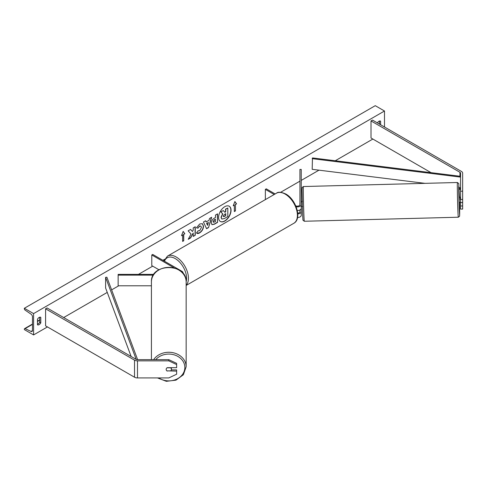 <?xml version="1.0" encoding="UTF-8"?>
<svg xmlns="http://www.w3.org/2000/svg" width="487" height="487" viewBox="0 0 487 487"><rect width="100%" height="100%" fill="white"/><g stroke="black" fill="none" stroke-linecap="round" stroke-linejoin="round"><path stroke-width="0.73" d="M460.562 202.549L460.562 209.093L462.65 209.093L462.65 199.42L460.562 199.42L460.562 202.549L462.65 202.549M460.562 199.42L460.562 173.129A2.088 1.205 0 0 0 459.947 172.276L371.009 120.928L371.009 137.985L431.068 172.666M460.562 191.202L462.65 191.202L462.65 173.129A4.176 2.411 0 0 0 461.426 171.424L372.488 120.076L371.009 120.928M460.562 190.192A2.088 1.205 0 0 0 459.947 189.333L459.101 188.846M460.562 205.964L462.65 205.964M462.65 191.202L462.65 199.42M167.224 371.1A2.612 2.131 -0 0 1 166.177 369.389A2.612 2.131 -0 0 1 167.224 367.685L176.623 367.685L176.623 363.351L168.788 359.656L137.486 359.656A2.088 1.205 180 0 1 136.007 359.303L47.069 307.954L45.589 308.807L45.589 325.864L134.528 377.218A4.176 2.411 180 0 0 137.486 377.924L168.788 377.924L176.623 374.229L176.623 371.1L167.224 370.869M176.623 371.1L176.623 369.889L171.321 369.889M168.788 359.656L168.788 360.861L137.486 360.861A4.176 2.411 180 0 1 134.528 360.155L45.589 308.807M168.788 360.861L176.623 364.556M151.42 285.796L118.146 285.796L118.146 275.137L153.344 275.137M174.157 267.874L151.786 254.957L152.705 254.427L181.888 271.271A3.92 2.265 180 0 1 183.039 272.872A3.92 2.265 180 0 1 182.948 273.341M153.831 274.382L118.146 274.382L118.146 275.137M151.786 254.957L151.786 265.622L158.932 269.749M296.139 206.786A3.92 2.265 0 0 0 301.234 204.631L301.234 169.427L299.931 169.427L299.931 204.631A2.612 1.51 0 0 1 298.482 205.983A2.612 1.51 0 0 1 295.743 205.831M302.61 206.543L301.234 206.537L301.234 215.291A3.92 2.265 0 0 1 297.539 217.549M301.234 204.631L301.234 208.253A3.92 2.265 0 0 1 297.289 210.518M299.931 209.94L299.931 211.668A2.612 1.51 180 0 1 297.715 213.16M265.366 199.609L265.366 189.382L266.292 188.846L275.149 193.96M265.366 189.382L274.224 194.496M301.234 211.668A3.92 2.265 180 0 1 297.77 213.915M460.294 202.367L459.241 202.434L459.107 197.211L460.148 197.186L460.16 199.384L460.562 199.372M460.16 199.384L460.148 197.186M460.562 197.217L460.16 197.229M299.931 203.578L299.931 201.429M301.234 203.548L301.429 201.344L302.47 201.32M299.907 204.832L299.87 203.584M220.313 221.439A8.809 5.083 120 0 0 224.629 220.952A8.809 5.083 120 0 0 230.357 213.269A8.809 5.083 120 0 0 229.121 206.184M224.811 221.055A8.809 5.083 120 0 0 230.564 213.294A8.809 5.083 120 0 0 229.213 206.232A8.809 5.083 120 0 0 224.811 206.671A8.809 5.083 120 0 0 219.059 214.432A8.809 5.083 120 0 0 220.404 221.494A8.809 5.083 120 0 0 224.811 221.055M33.585 313.604L33.585 334.928L24.35 329.596L24.35 329.151A1.175 0.676 60 0 1 24.593 328.615A1.175 0.676 60 0 1 25.105 328.634L31.052 331.434A2.222 1.284 -120 0 0 32.014 331.47A2.222 1.284 -120 0 0 32.477 330.454L32.477 316.806A2.222 1.284 -120 0 0 31.052 314.176L25.105 310.109A1.175 0.676 60 0 1 24.35 308.721L24.35 308.271L33.585 313.604L384.493 111.012L384.493 127.004M33.585 334.928L47.434 326.935M63.687 317.548L107.25 292.401M111.62 289.875L118.688 285.796M138.46 274.382L152.705 266.152M162.865 260.289L164.606 259.285M280.622 192.304L299.931 181.158M301.234 180.403L318.961 170.17M335.257 160.759L372.853 139.051M198.093 230.741L199.652 230.741L201.411 227.466L200.839 226.053L199.652 226.181L197.984 228.178L196.438 227.8L199.713 223.983L202.428 223.691L203.523 226.224C203.341 229.048 202.044 231.276 199.627 232.908C198.154 233.687 197.113 233.699 196.492 232.938L198.185 230.789M196.912 233.267L196.492 232.938M211.297 223.003L211.297 222.979C211.437 220.867 212.496 219.229 214.475 218.073L215.485 217.488L215.485 215.047L217.537 213.866L217.537 222.395L214.371 224.227L211.979 224.653L211.297 223.003M191.026 234.034L188.232 239.318L190.66 237.912L193.205 232.987L193.205 236.445L195.25 235.264L195.25 226.735L193.205 227.916L193.205 230.12L192.456 231.514L190.594 229.42L188.134 230.838L191.026 234.034M380.615 124.763L380.615 121.141A3.263 1.887 120 0 0 380.584 121.123A3.263 1.887 120 0 0 378.953 121.281A3.263 1.887 120 0 0 377.382 122.901M40.786 317.335L40.786 322.881A3.263 1.887 -60 0 1 37.493 324.817A3.263 1.887 -60 0 1 37.462 324.799L37.462 319.253A3.263 1.887 -60 0 1 39.124 317.481A3.263 1.887 -60 0 1 40.756 317.317A3.263 1.887 -60 0 1 40.786 317.335L40.725 317.299M235.446 204.522L236.554 203.883L234.892 201.521L233.23 205.8L234.338 205.161L234.338 211.559L235.446 210.92L235.446 204.522L235.446 210.92M181.517 235.659L183.179 231.374L184.841 233.742L183.733 234.381L183.733 240.779L182.625 241.418L182.625 235.02L181.517 235.659M206.178 221.938L209.039 220.288L209.556 218.474L211.668 217.251L208.546 227.593L206.585 228.726L203.456 221.993L205.642 220.733L206.178 221.938L205.532 220.8M379.507 124.124L379.507 121.044M39.678 317.238L39.678 322.242A3.263 1.887 -60 0 1 37.462 324.257M24.35 308.271L375.258 105.679L384.493 111.012M39.678 322.242L40.786 322.881M221.707 218.937L221.049 217.299L222.577 213.799L220.806 211.833L223.363 210.573L224.854 212.302L225.755 211.784L225.755 209.197L227.806 208.01L227.806 216.557L224.306 218.578L221.871 219.034M223.363 210.573L220.806 211.833M224.732 212.162L225.566 211.675L225.566 209.087L227.806 208.01M221.725 218.949L221.238 217.409L222.76 213.903L220.995 211.942M235.264 210.816L234.338 211.346M233.34 205.526L234.338 205.161M235.264 204.418L236.554 203.883M236.372 203.779L234.856 201.618M183.142 231.477L184.841 233.742M184.658 233.632L183.733 234.381M183.55 234.271L183.733 240.779M182.625 241.205L183.55 240.669M181.627 235.385L182.625 235.02M190.539 229.456L192.456 231.514M193.205 236.232L195.25 235.264M195.068 235.154L195.068 226.839M188.396 239.007L190.472 237.808L193.205 232.987M217.348 213.976L217.537 222.395M217.348 222.291L214.183 224.117L211.888 224.592M215.485 219.339L214.517 219.899L213.349 221.682L213.592 222.334L215.485 221.591L215.303 219.229L214.335 219.795L213.16 221.579L213.507 222.267M202.33 223.643L203.335 226.114C203.158 228.939 201.862 231.167 199.445 232.798L196.821 233.212M200.741 226.011L199.463 226.071L197.984 228.178M197.795 228.074L196.468 227.746M211.407 217.403L208.546 227.593M208.363 227.49L206.506 228.561M208.412 222.48L206.579 223.32L207.578 225.365L208.412 222.48L206.762 223.43L207.578 225.365M223.302 216.094L224.41 216.465L225.755 215.692L225.755 213.641L224.397 214.42L223.302 216.07L223.521 216.648M223.436 216.581L225.755 215.692M225.566 215.583L225.566 213.744M151.42 359.656L151.42 281.87A17.368 14.494 -0 0 1 168.788 267.375A17.368 14.494 -0 0 1 186.156 281.87C187.093 262.852 150.489 262.846 151.42 281.87M157.471 377.924L166.341 381.321L175.971 380.152L183.368 374.759L186.156 366.754L186.156 281.87M166.177 369.371A2.612 2.179 180 0 0 166.925 370.869L170.657 370.869A2.612 2.179 180 0 0 171.4 369.347L171.4 367.685M167.023 367.819L170.657 367.819A2.612 2.179 180 0 1 171.4 369.347M460.562 186.99L460.562 176.324L312.459 157.928L312.185 169.324L425.005 183.343M460.288 187.726L459.046 187.574M460.288 177.067L312.185 158.665M136.196 359.4L105.612 277.353L105.612 288.012L131.137 356.49M137.626 359.656L106.89 277.194L105.612 277.353M459.947 172.276L459.947 176.251M459.947 187.684L459.947 189.333M134.528 360.155L134.528 377.218M137.486 360.861L137.486 377.924M276.446 193.211C278.053 191.714 281.169 191.981 285.784 194.009C296.102 199.487 302.257 218.913 293.813 223.296A17.368 10.026 -120 0 0 296.473 209.38A17.368 10.026 -120 0 0 285.126 194.076A17.368 10.026 -120 0 0 276.446 193.211L167.479 256.125A17.368 10.026 60 0 1 176.166 256.984A17.368 10.026 60 0 1 187.081 270.979A17.368 10.026 60 0 1 186.156 285.181M186.156 281.626A16.065 9.271 -120 0 0 175.241 258.585A16.065 9.271 -120 0 0 164.496 261.233M457.415 182.497L458.748 183.569L459.399 197.205L458.657 186.716L459.174 209.1L459.649 215.473L459.533 202.428L459.685 213.556L459.545 216.289L458.322 217.22A17.368 0.323 -91.5 0 1 457.865 209.885A17.368 0.323 -91.5 0 1 457.372 191.884A17.368 0.323 -91.5 0 1 457.415 182.497L303.389 186.533A17.368 0.323 88.5 0 0 303.352 195.92A17.368 0.323 88.5 0 0 303.845 213.921A17.368 0.323 88.5 0 0 304.302 221.256L458.322 217.22M31.052 331.434L32.471 330.612M25.105 328.634L32.477 324.372M37.462 321.499L39.678 320.215M155.743 359.656A16.065 13.405 -0 0 1 173.713 354.713A16.065 13.405 -0 0 1 184.853 367.478A16.065 13.405 -0 0 1 175.728 379.568A16.065 13.405 -0 0 1 158.719 377.924M186.156 366.754A17.368 14.494 180 0 0 173.183 352.734A17.368 14.494 180 0 0 153.649 359.656M183.039 272.872L183.039 273.444M293.813 223.296L186.156 285.449M163.979 260.929L167.479 256.125M304.302 221.256L302.969 220.185L302.543 213.221L302.025 190.198L302.165 187.465L303.389 186.533M39.678 319.904L37.462 321.183M32.477 324.062L24.593 328.615"/></g></svg>
